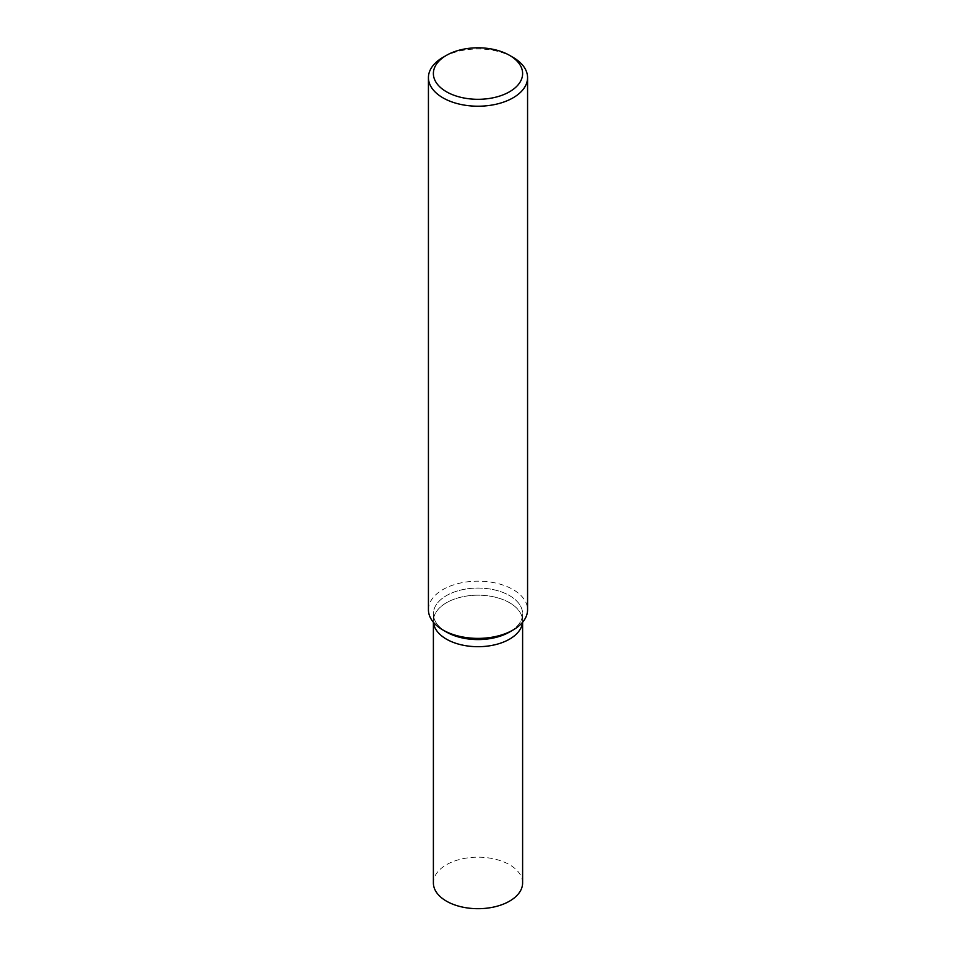 <?xml version="1.0" encoding="UTF-8"?>
<svg xmlns="http://www.w3.org/2000/svg" width="956" height="956" viewBox="0 0 956 956"><rect width="100%" height="100%" fill="white"/><g stroke="black" fill="none" stroke-linecap="round" stroke-linejoin="round"><path stroke-width="0.72" stroke-dasharray="4.78 3.58" d="M513.049 57.372A49.569 28.62 0 0 0 442.951 57.372M428.431 609.773A49.569 28.62 180 0 1 459.035 583.339A49.569 28.62 180 0 1 513.049 589.541A49.569 28.62 180 0 1 527.569 609.773M509.548 632.035A44.609 25.752 0 0 0 509.548 595.612A44.609 25.752 0 0 0 446.452 595.612A44.609 25.752 0 0 0 446.452 632.035A44.609 25.752 0 0 1 433.391 613.824L433.391 620.946A44.609 25.752 0 0 0 433.45 622.32A44.609 25.752 0 0 1 433.391 620.946L433.391 622.248M511.197 631.02A44.609 25.752 0 0 0 522.609 613.824A44.609 25.752 0 0 0 509.548 595.612A44.609 25.752 0 0 0 460.923 590.031A44.609 25.752 0 0 0 433.391 613.824M522.609 613.824L522.609 620.946A44.609 25.752 0 0 1 522.55 622.32A44.609 25.752 0 0 0 522.609 620.946A44.609 25.752 0 0 0 509.548 602.734A44.609 25.752 0 0 0 460.923 597.153A44.609 25.752 0 0 0 433.391 620.946A44.609 25.752 0 0 1 460.923 597.153A44.609 25.752 0 0 1 509.548 602.734A44.609 25.752 0 0 1 522.609 620.946L522.609 622.248M522.609 882.938A44.609 25.752 0 0 0 509.548 864.726A44.609 25.752 0 0 0 460.923 859.145A44.609 25.752 0 0 0 433.391 882.938"/><path stroke-width="1.43" d="M513.049 57.372L509.548 55.34A44.609 25.752 180 0 1 509.548 91.764A44.609 25.752 180 0 1 446.452 91.764A44.609 25.752 180 0 1 446.452 55.34A44.609 25.752 180 0 1 509.548 55.34L513.049 57.372A49.569 28.62 0 0 1 527.569 77.603L527.569 609.773A49.569 28.62 180 0 1 513.049 630.004A49.569 28.62 180 0 1 442.951 630.004L442.951 630.004A49.569 28.62 180 0 1 428.431 609.773L428.431 77.603A49.569 28.62 0 0 0 442.951 97.835A49.569 28.62 0 0 0 496.965 104.037A49.569 28.62 0 0 0 527.569 77.603M446.452 55.34L442.951 57.372A49.569 28.62 0 0 0 428.431 77.603M511.197 631.02A44.609 25.752 0 0 1 446.452 632.035L442.951 630.004L446.452 632.035A44.609 25.752 0 0 0 509.548 632.035L513.049 630.004M446.452 639.158A44.609 25.752 0 0 0 493.965 644.989A44.609 25.752 0 0 0 522.55 622.32A44.609 25.752 0 0 1 493.965 644.989A44.609 25.752 0 0 1 446.452 639.158A44.609 25.752 0 0 1 433.45 622.32A44.609 25.752 0 0 0 446.452 639.158M433.391 622.248L433.391 882.938A44.609 25.752 0 0 0 446.452 901.15A44.609 25.752 0 0 0 495.077 906.73A44.609 25.752 0 0 0 522.609 882.938L522.609 622.248"/></g></svg>
